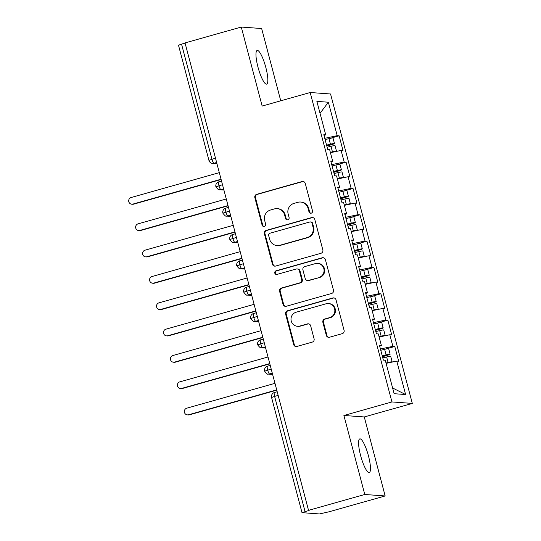 <?xml version="1.0" encoding="UTF-8"?>
<svg xmlns="http://www.w3.org/2000/svg" width="541" height="541" viewBox="0 0 541 541"><rect width="100%" height="100%" fill="white"/><g stroke="black" fill="none" stroke-linecap="round" stroke-linejoin="round"><path stroke-width="0.81" d="M311.231 213.181A1.88 1.826 -85.9 0 0 312.515 210.875L305.259 183.413A2.678 2.61 -85.9 0 0 302.061 181.539L256.684 194.334A2.678 2.61 -85.9 0 0 254.845 197.627L262.101 225.09A1.88 1.826 -85.9 0 0 264.339 226.402A1.88 1.826 -85.9 0 0 265.631 224.096L264.691 220.539A8.582 8.358 -85.9 0 1 270.574 209.996L274.355 208.927A8.582 8.358 -85.9 0 1 284.607 214.926L285.547 218.483A1.88 1.826 -85.9 0 0 287.785 219.795A1.88 1.826 -85.9 0 0 289.077 217.489L288.137 213.932A8.582 8.358 -85.9 0 1 294.013 203.382L297.8 202.32A8.582 8.358 -85.9 0 1 308.052 208.319L308.992 211.869A1.88 1.826 -85.9 0 0 311.231 213.181M368.482 456.002A17.481 3.74 74.3 0 0 359.785 438.893A17.481 3.74 74.3 0 0 360.577 455.434A17.481 3.74 74.3 0 0 369.273 472.543A17.481 3.74 74.3 0 0 368.482 456.002M265.854 67.571A17.481 3.74 74.3 0 0 257.158 50.462A17.481 3.74 74.3 0 0 257.949 67.003A17.481 3.74 74.3 0 0 266.645 84.112A17.481 3.74 74.3 0 0 265.854 67.571M326.318 335.373A2.678 2.61 -85.9 0 0 329.516 337.246L342.25 333.655A2.678 2.61 -85.9 0 0 344.09 330.362L336.029 299.863A2.678 2.61 -85.9 0 0 332.823 297.983L287.447 310.777A2.678 2.61 -85.9 0 0 285.607 314.078L293.668 344.576A2.678 2.61 -85.9 0 0 296.874 346.45L312.252 342.115A2.678 2.61 -85.9 0 0 314.091 338.822L310.642 325.77A2.678 2.61 -85.9 0 0 307.437 323.89L299.809 326.04A7.175 6.986 -85.9 0 1 291.031 319.839A7.175 6.986 -85.9 0 1 296.157 312.211L326.027 303.792A7.175 6.986 -85.9 0 1 334.811 309.993A7.175 6.986 -85.9 0 1 329.685 317.621L324.701 319.021A2.678 2.61 -85.9 0 0 322.869 322.321L326.318 335.373L326.933 335.42A2.678 2.61 -85.9 0 0 328.955 337.341M280.752 100.809L261.655 28.524L241.279 27.05L185.036 42.908L308.532 510.346L309.154 510.386L302.006 512.658L319.406 513.95L328.914 511.82L385.158 495.955L364.282 416.955L412.31 403.41L391.934 401.943L343.907 415.481L364.783 494.488L308.532 510.346M241.279 27.05L262.148 106.056L310.176 92.511L391.934 401.943M321.009 253.269A2.678 2.61 -85.9 0 0 322.849 249.969L314.788 219.47A2.678 2.61 -85.9 0 0 311.582 217.597L266.206 230.392A2.678 2.61 -85.9 0 0 264.373 233.685L272.427 264.191A2.678 2.61 -85.9 0 0 275.633 266.064L321.009 253.269M325.411 259.666L333.466 290.165A2.678 2.61 -85.9 0 1 331.633 293.465L286.257 306.26A2.678 2.61 -85.9 0 1 283.051 304.38L279.602 291.329A2.678 2.61 -85.9 0 1 281.442 288.035L299.842 282.842A2.678 2.61 -85.9 0 0 301.682 279.548L299.389 270.892A2.678 2.61 -85.9 0 0 296.191 269.012L277.026 274.415A1.88 1.826 -85.9 0 1 274.733 272.792A1.88 1.826 -85.9 0 1 276.072 270.798L322.206 257.793A2.678 2.61 -85.9 0 1 325.411 259.666M412.31 403.41L330.558 93.985L310.176 92.511M320.035 113.312L328.373 102.222L316.884 101.39L325.723 134.837L323.809 134.695L327.704 149.444L329.618 149.58L332.681 161.171L330.767 161.029L334.663 175.778L336.576 175.92L339.64 187.504L337.726 187.369L341.621 202.111L343.535 202.253L346.598 213.837L344.678 213.702L348.58 228.451L350.494 228.586L353.55 240.17L351.636 240.035L355.538 254.784L357.452 254.919L360.509 266.51L358.595 266.368L362.49 281.117L364.404 281.252L367.467 292.843L365.554 292.701L369.449 307.45L371.363 307.592L374.426 319.176L372.512 319.041L376.408 333.783L378.321 333.925L381.385 345.51L379.471 345.374L383.366 360.117L385.28 360.259L394.118 393.706L405.601 394.531L396.769 361.09L386.098 363.363M328.373 102.222L337.205 135.663L324.762 138.32M329.239 138.591L339.119 135.805L337.205 135.663M339.119 135.805L343.021 150.554L341.101 150.412L344.164 162.002L331.721 164.653M336.198 164.924L346.078 162.138L344.164 162.002M346.078 162.138L349.973 176.887L348.059 176.745L351.123 188.336L338.68 190.987M343.156 191.257L353.036 188.471L351.123 188.336M353.036 188.471L356.932 203.22L355.018 203.085L358.081 214.669L345.638 217.32M350.115 217.59L359.995 214.804L358.081 214.669M359.995 214.804L363.89 229.553L361.976 229.418L365.04 241.002L352.597 243.66M357.074 243.93L366.954 241.144L365.04 241.002M366.954 241.144L370.849 255.886L368.935 255.751L371.998 267.335L359.555 269.993M364.032 270.263L373.912 267.477L371.998 267.335M373.912 267.477L377.807 282.226L375.894 282.084L378.957 293.675L366.514 296.326M370.991 296.596L380.871 293.81L378.957 293.675M380.871 293.81L384.766 308.559L382.852 308.417L385.909 320.008L373.473 322.659M377.949 322.93L387.829 320.144L385.909 320.008M387.829 320.144L391.725 334.893L389.811 334.751L392.867 346.341L380.424 348.992M384.908 349.263L394.781 346.477L392.867 346.341M394.781 346.477L398.683 361.226L396.769 361.09M381.385 345.51L379.681 346.179M392.61 387.992L405.601 394.531M374.426 319.176L372.729 319.846M389.811 334.751L379.146 337.029M367.467 292.843L365.77 293.513M382.852 308.417L372.188 310.696M360.509 266.51L358.811 267.18M375.894 282.084L365.229 284.356M353.55 240.17L351.853 240.846M368.935 255.751L358.27 258.023M346.598 213.837L344.894 214.506M361.976 229.418L351.312 231.69M339.64 187.504L337.936 188.173M355.018 203.085L344.353 205.357M332.681 161.171L330.977 161.84M348.059 176.745L337.395 179.024M185.09 43.111L181.539 44.112L211.964 159.257L215.507 158.263M216.637 162.516L213.932 163.274A4.098 0.879 74.3 0 1 211.964 159.257L208.927 160.373L178.503 45.228L181.539 44.112M325.723 134.837L324.018 135.507M341.101 150.412L330.436 152.69M364.783 494.488L385.158 495.955M364.282 416.955L343.907 415.481M222.5 184.724L215.92 186.841A4.098 4.098 0 0 1 218.774 181.85A4.098 0.879 74.3 0 0 218.956 185.725A4.098 0.879 74.3 0 0 220.89 189.614L223.852 189.823M229.458 211.058L222.878 213.174A4.098 4.098 0 0 1 225.732 208.184A4.098 0.879 74.3 0 0 225.915 212.058A4.098 0.879 74.3 0 0 227.849 215.947L230.804 216.157M236.417 237.398L229.837 239.507A4.098 4.098 0 0 1 232.684 234.517A4.098 0.879 74.3 0 0 232.873 238.392A4.098 0.879 74.3 0 0 234.808 242.28L237.763 242.496M243.376 263.731L236.796 265.841A4.098 4.098 0 0 1 239.643 260.85A4.098 0.879 74.3 0 0 239.832 264.732A4.098 0.879 74.3 0 0 241.766 268.613L244.721 268.83M250.334 290.064L243.754 292.181A4.098 4.098 0 0 1 246.601 287.19A4.098 0.879 74.3 0 0 246.791 291.065A4.098 0.879 74.3 0 0 248.725 294.946L251.68 295.163M257.293 316.397L250.713 318.514A4.098 4.098 0 0 1 253.56 313.523A4.098 0.879 74.3 0 0 253.749 317.398A4.098 0.879 74.3 0 0 255.683 321.28L258.639 321.496M264.251 342.73L257.672 344.847A4.098 4.098 0 0 1 260.519 339.856A4.098 0.879 74.3 0 0 260.701 343.731A4.098 0.879 74.3 0 0 262.635 347.62L265.597 347.829M271.21 369.063L264.63 371.18A4.098 4.098 0 0 1 267.477 366.189A4.098 0.879 74.3 0 0 267.66 370.064A4.098 0.879 74.3 0 0 269.594 373.953L272.556 374.169M310.926 213.242A1.88 1.826 -85.9 0 1 309.608 211.916L308.668 208.359A8.582 8.358 -85.9 0 0 301.215 202.077L300.6 202.03M277.154 208.643L277.776 208.691A8.582 8.358 -85.9 0 1 285.222 214.973L286.162 218.523A1.88 1.826 -85.9 0 0 287.487 219.849M303.244 181.485A2.678 2.61 -85.9 0 0 302.676 181.58L257.3 194.375A2.678 2.61 -85.9 0 0 255.46 197.675L262.716 225.137A1.88 1.826 -85.9 0 0 264.042 226.463M312.766 217.55A2.678 2.61 -85.9 0 0 312.204 217.638L266.828 230.432A2.678 2.61 -85.9 0 0 264.989 233.732L273.049 264.231A2.678 2.61 -85.9 0 0 275.065 266.152M312.008 223.311A1.88 1.826 -85.9 0 0 309.77 221.999L269.939 233.225A1.88 1.826 -85.9 0 0 268.654 235.531L269.641 239.284A8.582 8.358 -85.9 0 0 279.893 245.283L307.119 237.6A8.582 8.358 -85.9 0 0 313.002 227.058L312.008 223.311L312.63 223.352A1.88 1.826 -85.9 0 0 311.001 221.979L310.378 221.932M277.093 245.567L277.709 245.607A8.582 8.358 -85.9 0 0 280.509 245.323L279.893 245.283M312.63 223.352L313.618 227.098A8.582 8.358 -85.9 0 1 307.734 237.648L280.509 245.323M297.063 268.924L297.678 268.972A2.678 2.61 -85.9 0 1 300.012 270.933L302.297 279.596A2.678 2.61 -85.9 0 1 300.458 282.889L282.057 288.076A2.678 2.61 -85.9 0 0 280.218 291.376L283.667 304.427A2.678 2.61 -85.9 0 0 285.689 306.348M323.39 257.746A2.678 2.61 -85.9 0 0 322.821 257.834L276.688 270.845A1.88 1.826 -85.9 0 0 276.728 274.476M318.94 277.459A7.175 6.986 -85.9 0 0 317.628 263.393A7.175 6.986 -85.9 0 0 315.281 263.629L304.759 266.598A2.678 2.61 -85.9 0 0 302.919 269.891L305.212 278.554A2.678 2.61 -85.9 0 0 308.411 280.427L319.555 277.506A7.175 6.986 -85.9 0 0 318.243 263.44L317.628 263.393M307.538 280.515L308.154 280.563A2.678 2.61 -85.9 0 0 309.033 280.475L308.411 280.427M319.555 277.506L309.033 280.475M328.373 303.548L328.989 303.596A7.175 6.986 -85.9 0 1 330.301 317.662L325.324 319.068A2.678 2.61 -85.9 0 0 323.484 322.362L326.933 335.42M297.469 326.284L298.084 326.324A7.175 6.986 -85.9 0 0 300.431 326.088L299.809 326.04M308.62 323.843A2.678 2.61 -85.9 0 0 308.052 323.937L300.431 326.088M334.007 297.935A2.678 2.61 -85.9 0 0 333.445 298.03L288.069 310.825A2.678 2.61 -85.9 0 0 286.23 314.118L294.29 344.624A2.678 2.61 -85.9 0 0 296.306 346.544M326.636 145.394L331.038 144.433L326.73 145.772M326.561 145.123L330.423 144.19A5.464 0.413 -14.8 0 1 334.324 143.473A5.464 0.413 -14.8 0 1 334.473 143.527L333.013 137.996A5.464 0.413 165.2 0 0 332.864 137.948A5.464 0.413 165.2 0 0 328.962 138.658L325.1 139.598M334.473 143.527A5.464 0.413 -14.8 0 1 330.456 145.008L326.805 146.036M332.958 152.149L330.416 152.603M327.122 147.233L330.977 146.293A5.464 0.413 -14.8 0 1 334.879 145.583A5.464 0.413 -14.8 0 1 335.028 145.637L336.488 151.169A5.464 0.413 165.2 0 0 336.346 151.115A5.464 0.413 165.2 0 0 332.438 151.825L330.348 152.332M335.907 151.521A5.464 0.413 165.2 0 0 336.488 151.169M132.87 204.099L133.674 204.153A3.415 3.327 94.1 0 1 132.559 204.268L131.754 204.207A3.415 3.327 -85.9 0 0 132.87 204.099L221.053 179.233M219.315 172.647L131.132 197.512A3.415 3.327 -85.9 0 0 131.754 204.207M133.674 204.153L221.12 179.497M333.594 171.727L337.997 170.773L333.689 172.106M333.52 171.463L337.381 170.523A5.464 0.413 -14.8 0 1 341.283 169.813A5.464 0.413 -14.8 0 1 341.432 169.86L339.964 164.336A5.464 0.413 165.2 0 0 339.822 164.281A5.464 0.413 165.2 0 0 335.92 164.991L332.059 165.931M341.432 169.86A5.464 0.413 -14.8 0 1 337.415 171.341L333.763 172.369M339.91 178.483L337.374 178.936M334.074 173.566L337.936 172.626A5.464 0.413 -14.8 0 1 341.838 171.916A5.464 0.413 -14.8 0 1 341.986 171.97L343.447 177.502A5.464 0.413 165.2 0 0 343.298 177.448A5.464 0.413 165.2 0 0 339.396 178.158L337.3 178.665M342.866 177.854A5.464 0.413 165.2 0 0 343.447 177.502M139.828 230.432L140.633 230.486A3.415 3.327 94.1 0 1 139.517 230.601L138.712 230.547A3.415 3.327 -85.9 0 0 139.828 230.432L228.011 205.566M226.266 198.987L138.09 223.846A3.415 3.327 -85.9 0 0 138.712 230.547M140.633 230.486L228.079 205.83M340.546 198.06L344.955 197.107L340.647 198.439M340.478 197.796L344.34 196.856A5.464 0.413 -14.8 0 1 348.242 196.146A5.464 0.413 -14.8 0 1 348.384 196.2L346.923 190.669A5.464 0.413 165.2 0 0 346.781 190.615A5.464 0.413 165.2 0 0 342.872 191.325L339.018 192.265M348.384 196.2A5.464 0.413 -14.8 0 1 344.374 197.675L340.722 198.703M346.869 204.823L344.333 205.269M341.033 199.9L344.894 198.966A5.464 0.413 -14.8 0 1 348.796 198.249A5.464 0.413 -14.8 0 1 348.945 198.304L350.406 203.835A5.464 0.413 165.2 0 0 350.257 203.781A5.464 0.413 165.2 0 0 346.355 204.491L344.259 205.005M349.824 204.187A5.464 0.413 165.2 0 0 350.406 203.835M146.787 256.765L147.592 256.826A3.415 3.327 94.1 0 1 146.476 256.934L145.671 256.88A3.415 3.327 -85.9 0 0 146.787 256.765L234.97 231.9M233.225 225.32L145.049 250.179A3.415 3.327 -85.9 0 0 145.671 256.88M147.592 256.826L235.037 232.163M347.505 224.393L351.914 223.44L347.606 224.772M347.437 224.13L351.292 223.19A5.464 0.413 -14.8 0 1 355.2 222.479A5.464 0.413 -14.8 0 1 355.342 222.534L353.882 217.002A5.464 0.413 165.2 0 0 353.74 216.948A5.464 0.413 165.2 0 0 349.831 217.658L345.976 218.598M355.342 222.534A5.464 0.413 -14.8 0 1 351.332 224.008L347.674 225.042M353.828 231.156L351.292 231.602M347.991 226.239L351.853 225.299A5.464 0.413 -14.8 0 1 355.755 224.589A5.464 0.413 -14.8 0 1 355.904 224.637L357.364 230.168A5.464 0.413 165.2 0 0 357.216 230.114A5.464 0.413 165.2 0 0 353.314 230.824L351.217 231.338M356.783 230.527A5.464 0.413 165.2 0 0 357.364 230.168M153.745 283.099L154.55 283.159A3.415 3.327 94.1 0 1 153.434 283.274L152.63 283.214A3.415 3.327 -85.9 0 0 153.745 283.099L241.922 258.233M240.184 251.653L152.007 276.519A3.415 3.327 -85.9 0 0 152.63 283.214M154.55 283.159L241.996 258.503M354.463 250.733L358.872 249.773L354.565 251.112M354.396 250.463L358.25 249.523A5.464 0.413 -14.8 0 1 362.159 248.813A5.464 0.413 -14.8 0 1 362.301 248.867L360.84 243.335A5.464 0.413 165.2 0 0 360.698 243.281A5.464 0.413 165.2 0 0 356.79 243.998L352.935 244.931M362.301 248.867A5.464 0.413 -14.8 0 1 358.284 250.341L354.632 251.376M360.786 257.489L358.243 257.942M354.95 252.573L358.811 251.633A5.464 0.413 -14.8 0 1 362.713 250.923A5.464 0.413 -14.8 0 1 362.862 250.977L364.323 256.502A5.464 0.413 165.2 0 0 364.174 256.448A5.464 0.413 165.2 0 0 360.272 257.164L358.176 257.672M363.741 256.86A5.464 0.413 165.2 0 0 364.323 256.502M160.704 309.432L161.502 309.493A3.415 3.327 94.1 0 1 160.386 309.608L159.588 309.547A3.415 3.327 -85.9 0 0 160.704 309.432L248.88 284.573M247.142 277.986L158.959 302.852A3.415 3.327 -85.9 0 0 159.588 309.547M161.502 309.493L248.955 284.837M361.422 277.066L365.824 276.106L361.523 277.445M361.354 276.796L365.209 275.863A5.464 0.413 -14.8 0 1 369.118 275.146A5.464 0.413 -14.8 0 1 369.26 275.2L367.799 269.668A5.464 0.413 165.2 0 0 367.657 269.621A5.464 0.413 165.2 0 0 363.748 270.331L359.893 271.271M369.26 275.2A5.464 0.413 -14.8 0 1 365.243 276.674L361.591 277.709M367.745 283.822L365.202 284.275M361.909 278.906L365.763 277.966A5.464 0.413 -14.8 0 1 369.672 277.256A5.464 0.413 -14.8 0 1 369.814 277.31L371.275 282.835A5.464 0.413 165.2 0 0 371.133 282.787A5.464 0.413 165.2 0 0 367.231 283.498L365.134 284.005M370.7 283.193A5.464 0.413 165.2 0 0 371.275 282.835M167.663 335.772L168.461 335.826A3.415 3.327 94.1 0 1 167.345 335.941L166.547 335.88A3.415 3.327 -85.9 0 0 167.663 335.772L255.839 310.906M254.101 304.319L165.918 329.185A3.415 3.327 -85.9 0 0 166.547 335.88M168.461 335.826L255.913 311.17M368.38 303.4L372.783 302.439L368.482 303.778M368.313 303.136L372.167 302.196A5.464 0.413 -14.8 0 1 376.076 301.486A5.464 0.413 -14.8 0 1 376.218 301.533L374.757 296.008A5.464 0.413 165.2 0 0 374.609 295.954A5.464 0.413 165.2 0 0 370.707 296.664L366.845 297.604M376.218 301.533A5.464 0.413 -14.8 0 1 372.201 303.014L368.549 304.042M374.703 310.155L372.161 310.608M368.867 305.239L372.722 304.299A5.464 0.413 -14.8 0 1 376.631 303.589A5.464 0.413 -14.8 0 1 376.773 303.643L378.233 309.175A5.464 0.413 165.2 0 0 378.091 309.121A5.464 0.413 165.2 0 0 374.183 309.831L372.093 310.338M377.659 309.526A5.464 0.413 165.2 0 0 378.233 309.175M174.615 362.105L175.419 362.159A3.415 3.327 94.1 0 1 174.303 362.274L173.499 362.22A3.415 3.327 -85.9 0 0 174.615 362.105L262.798 337.239M261.06 330.652L172.877 355.518A3.415 3.327 -85.9 0 0 173.499 362.22M175.419 362.159L262.865 337.503M375.339 329.733L379.741 328.779L375.44 330.111M375.265 329.469L379.126 328.529A5.464 0.413 -14.8 0 1 383.028 327.819A5.464 0.413 -14.8 0 1 383.177 327.873L381.716 322.341A5.464 0.413 165.2 0 0 381.567 322.287A5.464 0.413 165.2 0 0 377.665 322.997L373.804 323.937M383.177 327.873A5.464 0.413 -14.8 0 1 379.16 329.347L375.508 330.375M381.662 336.488L379.119 336.942M375.826 331.572L379.681 330.632A5.464 0.413 -14.8 0 1 383.589 329.922A5.464 0.413 -14.8 0 1 383.731 329.976L385.192 335.508A5.464 0.413 165.2 0 0 385.05 335.454A5.464 0.413 165.2 0 0 381.141 336.164L379.052 336.678M384.61 335.86A5.464 0.413 165.2 0 0 385.192 335.508M181.573 388.438L182.378 388.492A3.415 3.327 94.1 0 1 181.262 388.607L180.457 388.553A3.415 3.327 -85.9 0 0 181.573 388.438L269.756 363.572M268.018 356.992L179.835 381.851A3.415 3.327 -85.9 0 0 180.457 388.553M182.378 388.492L269.824 363.836M382.298 356.066L386.7 355.112L382.399 356.445M382.223 355.802L386.085 354.862A5.464 0.413 -14.8 0 1 389.987 354.152A5.464 0.413 -14.8 0 1 390.135 354.206L388.675 348.675A5.464 0.413 165.2 0 0 388.526 348.62A5.464 0.413 165.2 0 0 384.624 349.33L380.763 350.27M390.135 354.206A5.464 0.413 -14.8 0 1 386.118 355.68L382.467 356.715M388.621 362.828L386.078 363.275M382.785 357.905L386.639 356.972A5.464 0.413 -14.8 0 1 390.548 356.255A5.464 0.413 -14.8 0 1 390.69 356.309L392.151 361.841A5.464 0.413 165.2 0 0 392.009 361.787A5.464 0.413 165.2 0 0 388.1 362.497L386.01 363.011M391.569 362.193A5.464 0.413 165.2 0 0 392.151 361.841M188.532 414.771L189.336 414.832A3.415 3.327 94.1 0 1 188.221 414.94L187.416 414.886A3.415 3.327 -85.9 0 0 188.532 414.771L276.715 389.905M274.977 383.326L186.794 408.185A3.415 3.327 -85.9 0 0 187.416 414.886M189.336 414.832L276.782 390.169M278.162 395.403L274.618 396.397L305.043 511.549M274.503 392.516A4.098 0.879 74.3 0 0 274.436 392.523A4.098 0.879 74.3 0 0 274.618 396.397L271.582 397.513L302.006 512.658M216.955 163.727L212.593 163.416A4.098 3.99 -85.9 0 0 213.932 163.274L216.894 163.49M218.841 181.844A4.098 0.879 74.3 0 0 218.774 181.85L221.54 181.073M223.589 188.85L220.89 189.614A4.098 3.99 -85.9 0 1 219.551 189.749L223.913 190.06M230.547 215.183L227.849 215.947A4.098 3.99 -85.9 0 1 226.51 216.082L230.872 216.4M237.506 241.516L234.808 242.28A4.098 3.99 -85.9 0 1 233.469 242.415L237.83 242.733M244.464 267.856L241.766 268.613A4.098 3.99 -85.9 0 1 240.427 268.749L244.789 269.066M251.423 294.189L248.725 294.946A4.098 3.99 -85.9 0 1 247.379 295.088L251.741 295.4M258.382 320.522L255.683 321.28A4.098 3.99 -85.9 0 1 254.338 321.422L258.699 321.733M265.34 346.855L262.635 347.62A4.098 3.99 -85.9 0 1 261.296 347.755L265.658 348.073M272.299 373.189L269.594 373.953A4.098 3.99 -85.9 0 1 268.255 374.088L272.617 374.406M225.8 208.177A4.098 0.879 74.3 0 0 225.732 208.184L228.491 207.406M232.752 234.51A4.098 0.879 74.3 0 0 232.684 234.517L235.45 233.739M239.71 260.843A4.098 0.879 74.3 0 0 239.643 260.85L242.409 260.072M246.669 287.183A4.098 0.879 74.3 0 0 246.601 287.19L249.367 286.405M253.628 313.516A4.098 0.879 74.3 0 0 253.56 313.523L256.326 312.739M260.586 339.849A4.098 0.879 74.3 0 0 260.519 339.856L263.284 339.079M267.545 366.183A4.098 0.879 74.3 0 0 267.477 366.189L270.243 365.412M308.668 208.359L308.052 208.319M286.162 218.523L285.547 218.483M285.222 214.973L284.607 214.926M262.716 225.137L262.101 225.09M255.46 197.675L254.845 197.627M257.3 194.375L256.684 194.334M302.676 181.58L302.061 181.539M309.608 211.916L308.992 211.869M273.049 264.231L272.427 264.191M264.989 233.732L264.373 233.685M266.828 230.432L266.206 230.392M312.204 217.638L311.582 217.597M307.734 237.648L307.119 237.6M313.618 227.098L313.002 227.058M283.667 304.427L283.051 304.38M280.218 291.376L279.602 291.329M282.057 288.076L281.442 288.035M300.458 282.889L299.842 282.842M302.297 279.596L301.682 279.548M300.012 270.933L299.389 270.892M276.688 270.845L276.072 270.798M322.821 257.834L322.206 257.793M323.484 322.362L322.869 322.321M325.324 319.068L324.701 319.021M330.301 317.662L329.685 317.621M308.052 323.937L307.437 323.89M294.29 344.624L293.668 344.576M286.23 314.118L285.607 314.078M288.069 310.825L287.447 310.777M333.445 298.03L332.823 297.983M330.977 146.293L332.438 151.825M328.962 138.658L330.423 144.19M337.936 172.626L339.396 178.158M335.92 164.991L337.381 170.523M344.894 198.966L346.355 204.491M342.872 191.325L344.34 196.856M351.853 225.299L353.314 230.824M349.831 217.658L351.292 223.19M358.811 251.633L360.272 257.164M356.79 243.998L358.25 249.523M365.763 277.966L367.231 283.498M363.748 270.331L365.209 275.863M372.722 304.299L374.183 309.831M370.707 296.664L372.167 302.196M379.681 330.632L381.141 336.164M377.665 322.997L379.126 328.529M386.639 356.972L388.1 362.497M384.624 349.33L386.085 354.862M208.927 160.373A4.098 4.098 0 0 0 212.593 163.416M219.551 189.749C219.051 190.337 217.84 189.37 215.92 186.841M226.51 216.082C226.01 216.671 224.799 215.703 222.878 213.174M233.469 242.415C232.968 243.004 231.758 242.037 229.837 239.507M240.427 268.749C239.927 269.337 238.716 268.37 236.796 265.841M247.379 295.088C246.885 295.677 245.675 294.703 243.754 292.181M254.338 321.422C253.844 322.01 252.633 321.036 250.713 318.514M261.296 347.755C260.803 348.343 259.592 347.376 257.672 344.847M277.202 391.745L274.436 392.523A4.098 4.098 0 0 0 271.582 397.513M268.255 374.088C267.761 374.676 266.551 373.709 264.63 371.18"/></g></svg>
